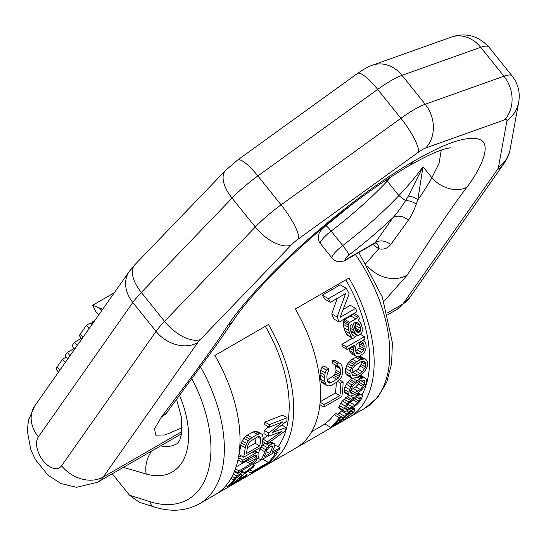 <?xml version="1.0" encoding="UTF-8"?>
<svg xmlns="http://www.w3.org/2000/svg" width="546" height="546" viewBox="0 0 546 546"><rect width="100%" height="100%" fill="white"/><g stroke="black" fill="none" stroke-linecap="round" stroke-linejoin="round"><path stroke-width="0.82" d="M355.869 318.884L358.538 316.045A120.147 69.369 -120 0 1 359.459 318.728L357.91 320.891L358.845 320.987L360.114 322.126L361.295 324.522A120.147 69.369 -120 0 1 362.189 327.62L362.244 331.115L361.486 333.285L358.947 335.326L356.156 334.63L353.61 330.173A120.147 69.369 -120 0 0 351.822 324.406L350.095 326.037L350.327 329.634A120.147 69.369 -120 0 1 351.242 332.739L352.846 335.374L353.74 335.442A120.147 69.369 -120 0 1 354.381 337.96L352.736 338.336L351.72 337.769L349.72 333.62A120.147 69.369 -120 0 0 348.805 330.507L348.191 327.136L348.826 323.594L349.781 322.399L355.869 318.884L350.846 315.977L352.545 314.332L357.589 317.246M225.914 485.687L227.525 486.616L245.407 476.289A120.147 69.369 -120 0 0 247.113 474.692L239.121 479.306A120.147 69.369 -120 0 0 243.373 474.447L253.091 467.39A120.147 69.369 -120 0 0 254.477 465.178L252.586 464.086M241.564 470.857L243.987 472.256L243.925 473.061L254.477 465.178M243.987 472.256L243.059 472.188L240.588 473.402L238.868 472.413M241.155 471.089L243.059 472.188M240.39 471.532L242.11 472.529M234.384 471.573L239.25 474.385L240.588 473.402M233.319 474.01L237.135 476.208L239.25 474.385M232.159 476.378L235.169 478.112L237.135 476.208M231.081 478.344L233.702 479.859L235.169 478.112M227.525 486.616A120.147 69.369 -120 0 0 233.702 479.859M214.837 494.881A120.147 69.369 -120 0 0 215.124 494.717A120.147 69.369 -120 0 0 214.837 355.48L268.489 324.501A120.147 69.369 -120 0 1 268.782 463.738A120.147 69.369 -120 0 1 268.489 463.902L215.417 494.546M361.909 395.045A113.821 65.718 -120 0 0 345.816 279.859M336.309 382.418A113.821 65.718 -120 0 1 335.36 393.004L320.161 401.781M340.793 363.848L334.452 360.223L332.48 360.845L337.032 363.479L339.005 362.851L340.793 363.848L342.431 367.349A120.147 69.369 -120 0 1 342.792 371.43L341.878 376.092L340.417 378.726L337.019 382.009L331.313 385.305L327.859 385.974L326.276 385.101L324.911 381.756A120.147 69.369 -120 0 0 324.549 377.675L325.191 372.857L326.447 370.099L328.282 368.53A120.147 69.369 -120 0 1 328.678 371.341L327.6 372.468L326.829 376.351A120.147 69.369 -120 0 1 327.19 380.432L328.521 382.896L331.245 382.685L338.459 378.064L340.247 374.754L340.513 372.747A120.147 69.369 -120 0 0 340.151 368.666L338.636 366.093L337.435 366.291A120.147 69.369 -120 0 0 337.032 363.479M326.276 385.101L321.799 382.514L320.42 379.163A113.821 65.718 -120 0 0 320.038 375.068L320.652 370.236L321.894 367.472L323.723 365.902L328.282 368.53M335.046 364.435L335.64 366.059A113.821 65.718 -120 0 1 336.022 370.154L335.763 372.167L333.981 375.484L327.15 379.873M337.435 366.291L332.896 363.67A113.821 65.718 -120 0 0 332.48 360.845M330.685 427.32L324.788 423.921A113.821 65.718 -120 0 0 334.118 414.68L339.278 417.656L341.182 416.557A120.147 69.369 -120 0 1 334.07 424.925L340.158 421.41L341.359 419.56A120.147 69.369 -120 0 0 342.847 417.84L346.635 413.97L351.098 410.435L352.62 409.561L355.009 409.131L354.265 411.247A120.147 69.369 -120 0 1 352.771 412.967L344 419.628A120.147 69.369 -120 0 0 345.768 418.072L350.873 414.066A120.147 69.369 -120 0 0 352.361 412.346L352.832 410.926L351.201 411.329L344.751 416.741A120.147 69.369 -120 0 1 343.257 418.461L342.629 419.778A120.147 69.369 -120 0 1 340.574 421.608L330.685 427.32A120.147 69.369 -120 0 0 339.278 417.656M341.182 416.557L336.022 413.581L334.118 414.68M337.469 414.735L342.253 410.305M358.026 392.806L361.998 395.099L362.496 396.219L360.763 400.382L357.159 404.374L353.958 406.9L345.768 411.404L343.966 411.295L339.039 408.442L338.766 407.452L340.608 403.358L342.431 400.941L349.003 395.133M360.148 375.122L365.663 378.282L366.557 379.627L366.584 381.791L365.786 384.35L364.257 386.937L361.159 390.37L357.923 392.881L352.689 395.584L350.3 395.987L344.826 392.854L344.103 391.605L344.908 386.909L346.314 384.248L349.194 380.685L352.313 378.105M351.412 377.73L346.942 375.143L345.823 373.669L345.42 371.287L345.714 368.441L347.782 363.554L352.197 359.111L356.695 361.705L360.121 359.725L364.824 358.893L367.315 361.138L367.779 363.547L367.424 366.359L365.083 371.089L362.367 373.887L357.023 377.382L352.525 378.337L350.3 376.249L349.89 373.873L350.191 371.021L352.266 366.148L356.695 361.705M357.562 356.49L352.197 359.111M366.059 359.575L360.34 356.306L358.742 356.279M363.076 340.199L364.482 341.011L365.772 343.454A120.147 69.369 -120 0 1 366.243 346.307L365.561 350.245L363.889 353.201L359.377 356.299L357.801 356.715L356.982 356.695L351.139 353.344L349.501 350.709A113.821 65.718 -120 0 0 349.085 348.273M347.072 349.44L342.438 346.765A113.821 65.718 -120 0 0 341.885 344.294L346.553 346.99A120.147 69.369 -120 0 1 347.072 349.44L355.064 344.826L353.828 347.16L353.596 350.491A120.147 69.369 -120 0 1 354.061 353.337L355.671 355.958M357.589 335.23L354.19 337.189M352.463 338.186L341.885 344.294M356.156 334.63L350.771 331.115M351.72 337.769L346.976 335.026L344.895 330.835A113.821 65.718 -120 0 0 343.919 327.689L343.236 324.276L343.434 322.222L344.751 319.492L349.781 322.399M350.846 315.977L344.751 319.492M343.414 309.329L350.375 305.31L355.644 308.353A120.147 69.369 -120 0 1 356.947 311.684L339.059 322.01L333.886 319.028A113.821 65.718 -120 0 0 331.75 313.916L337.216 298.403M339.059 322.01A120.147 69.369 -120 0 0 337.08 316.994L345.584 293.571L330.364 302.361L324.44 298.942A113.821 65.718 -120 0 0 322.317 295.133L328.439 298.669L346.328 288.343A120.147 69.369 -120 0 1 349.16 293.85L340.042 317.363L355.644 308.353M346.328 288.343L340.206 284.807L322.317 295.133M278.248 446.628A113.821 65.718 -120 0 0 265.329 326.324M249.502 458.237L245.939 461.254L236.077 466.946M241.23 455.808L238.472 457.405M243.639 457.2L239.046 454.545A113.821 65.718 -120 0 0 240.704 445.174L242.199 440.854L243.837 438.315L247.331 435.087L251.808 437.674L257.514 434.377L260.872 433.654L262.292 434.432L263.097 437.448A120.147 69.369 -120 0 1 261.527 446.874L243.639 457.2A120.147 69.369 -120 0 0 245.209 447.775L246.69 443.441L248.314 440.902L251.808 437.674M262.292 434.432L256.395 431.067L254.921 431.108L247.331 435.087M262.899 458.995A113.821 65.718 -120 0 1 262.667 459.2L253.399 464.55M257.855 458.094L261.159 459.998L279.047 449.672A120.147 69.369 -120 0 0 280.064 447.679L274.829 445.038M258.422 452.852A113.821 65.718 -120 0 0 260.039 449.03L261.07 447.031M261.657 446.273L264.81 442.745M262.81 439.714A113.821 65.718 -120 0 0 262.947 439.086L267.595 435.749M262.947 439.086L267.52 441.728L281.654 431.49L268.434 436.234L263.916 433.626A113.821 65.718 -120 0 0 264.312 430.412L268.693 426.917M264.312 430.412L268.809 433.005L282.78 421.812L269.212 427.211L264.735 424.631A113.821 65.718 -120 0 0 264.81 422.092L269.28 424.672L287.06 417.724A120.147 69.369 -120 0 1 286.841 421.048L272.065 432.65L286.097 427.498A120.147 69.369 -120 0 1 285.558 430.63L267.028 444.028A120.147 69.369 -120 0 0 267.52 441.728M287.06 417.724L282.582 415.144L264.81 422.092M256.122 437.599A113.821 65.718 -120 0 1 255.159 443.25L247.338 447.768M349.549 402.634L352.887 399.768M360.142 380.269L358.401 384.022L355.774 386.861L350.921 389.987M361.315 361.67L361.049 364.448L357.964 369.198L351.829 372.938M359.364 342.342A113.821 65.718 -120 0 1 359.623 343.823L358.995 347.795L357.227 349.829L355.719 350.696M355.064 329.177L355.685 328.221L355.856 325.723A113.821 65.718 -120 0 0 354.914 322.625M348.055 416.905L348.976 417.437L295.898 448.082M348.976 417.437A120.147 69.369 -120 0 0 349.269 417.274A120.147 69.369 -120 0 0 348.976 278.03L295.318 309.009A120.147 69.369 -120 0 1 295.611 448.252L268.782 463.738M102.73 309.213L98.833 307.76L101.89 310.408M139.326 502.272L129.525 495.215L112.285 473.771M98.969 314.571L96.028 312.025L92.677 305.248L98.833 307.76M114.298 292.765L92.677 305.248M267.676 463.438L268.489 463.902M262.558 441.448L267.028 444.028M281.804 425.02L286.097 427.498M269.212 427.211A120.147 69.369 -120 0 0 269.28 424.672M268.434 436.234A120.147 69.369 -120 0 0 268.809 433.005M236.841 480.63L231.135 483.92A120.147 69.369 -120 0 0 235.831 478.46L240.533 474.638L241.81 474.467L241.537 475.163A120.147 69.369 -120 0 1 236.841 480.63L234.998 479.565M242.253 462.421A120.147 69.369 -120 0 0 242.895 460.21L256.49 452.668L257.808 452.532L258.886 453.119L258.934 455.698A120.147 69.369 -120 0 1 258.394 457.111L255.924 460.879L251.904 464.653L238.036 472.891A120.147 69.369 -120 0 0 239.025 470.884L252.505 462.858L256.115 458.428A120.147 69.369 -120 0 0 256.647 457.022L256.374 455.166L254.054 455.61L242.253 462.421L237.96 459.944M247.488 446.457L248.908 442.949L250.116 441.461L257.371 436.875L259.944 436.575L260.811 438.772A120.147 69.369 -120 0 1 259.725 445.891L246.41 453.576A120.147 69.369 -120 0 0 247.488 446.457M268.885 462.735A120.147 69.369 -120 0 0 277.566 452.265L275.286 453.583A120.147 69.369 -120 0 1 268.304 462.462L252.702 471.471A120.147 69.369 -120 0 1 250.996 473.061L268.885 462.735M261.159 459.998A120.147 69.369 -120 0 0 264.776 451.76L267.363 447.624L270.454 444.608L273.014 443.441L274.215 443.673L274.904 444.471L274.672 446.048A120.147 69.369 -120 0 1 272.072 452.293L280.064 447.679M269.792 453.61L264.08 456.906A120.147 69.369 -120 0 0 266.81 450.307L268.55 447.843L270.946 446.157L271.976 445.864L272.502 446.15L272.515 447.01A120.147 69.369 -120 0 1 269.792 453.61L266.339 451.617M341.796 396.669A120.147 69.369 -120 0 0 343.106 381.934L340.82 383.251A120.147 69.369 -120 0 1 339.885 395.618L324.283 404.627A120.147 69.369 -120 0 1 323.915 406.995L341.796 396.669M361.998 395.099L359.923 394.826L357.104 395.85L350.409 400.32L345.372 406.108L343.639 410.264L343.966 411.295M347.604 409.425L345.987 409.404L345.7 408.831L346.068 407.33L348.3 403.856L353.487 399.426L358.312 396.935L360.094 397.051L360.462 397.672L360.148 399.201L359.015 401.139L354.839 405.255L347.604 409.425L345.809 408.388M365.663 378.282L364.646 377.723L363.199 377.784L360.23 378.726L353.685 383.278L352.088 384.971L349.433 389.516L348.662 394.239L349.413 395.502M353.132 393.686L351.174 393.475L350.641 392.751L350.6 391.018L352.197 387.175L354.668 384.248L356.995 382.521L361.902 380.071L363.998 380.364L364.598 381.128L364.68 382.889L363.957 385.06L360.367 389.516L353.132 393.686L350.634 392.246M355.207 375.955L352.955 375.566L352.197 374.72L351.795 372.775L352.812 368.598L354.996 365.499L359.91 362.196L362.223 361.329L364.605 361.786L365.431 362.674L365.875 364.646L365.52 367.028L362.442 371.778L357.48 375.061L355.207 375.955L352.081 374.147M364.482 341.011L362.674 340.431L364.953 339.114A120.147 69.369 -120 0 0 364.441 336.664L346.553 346.99M362.107 341.844L360.769 341.53L356.968 343.727L356.019 345.359L355.501 349.392A120.147 69.369 -120 0 1 355.965 352.238L357.002 353.678L358.272 353.958L361.759 352.443L363.534 350.416L364.189 346.457A120.147 69.369 -120 0 0 363.868 344.553L362.107 341.844M356.565 322.304L355.63 322.208L353.344 323.532A120.147 69.369 -120 0 1 355.132 329.293L356.756 331.934L357.794 332.514L359.07 332.364L360.456 330.978L360.667 328.494A120.147 69.369 -120 0 0 359.773 325.402L358.21 323.225L356.565 322.304M330.364 302.361A120.147 69.369 -120 0 0 328.439 298.669M244.847 473.389L247.113 474.692M240.595 474.617L241.537 475.163M238.431 457.63L242.895 460.21M252.457 452.108L254.689 453.398M255.555 455.105L256.777 455.808M254.149 455.576L256.647 457.022M252.641 456.429L256.115 458.428M250.771 457.507L255.159 460.046M249.099 458.708L253.951 461.513M247.625 460.039L252.505 462.858M245.939 461.254L250.819 464.073M235.442 468.816L239.025 470.884M234.644 470.932L238.036 472.891M254.791 450.757L258.886 453.119M254.764 450.778L257.808 452.532M253.986 451.221L256.49 452.668M240.704 445.174L245.209 447.775M256.395 431.067L260.872 433.654M254.921 431.108L259.398 433.695M253.037 431.79L257.514 434.377M245.407 436.602L249.884 439.189M243.837 438.315L248.314 440.902M242.199 440.854L246.69 443.441M241.298 442.929L245.796 445.522M258.975 436.425L260.599 437.366M257.473 436.841L260.811 438.772M255.159 443.25L259.725 445.891M247.829 471.232L250.996 473.061M276.064 451.399L277.566 452.265M273.785 452.716L275.286 453.583M262.667 459.2L268.304 462.462M249.809 469.799L252.702 471.471M264.557 442.956L269.205 445.638M268.1 443.25L270.454 444.608M262.694 444.929L267.363 447.624M261.159 447.085L265.772 449.74M260.039 449.03L264.776 451.76M270.502 441.523L274.215 443.673M270.14 441.782L273.014 443.441M269.458 442.28L271.976 443.734M271.007 446.143L272.515 447.01M319.881 404.668L323.915 406.995M339.469 379.832L343.106 381.934M337.708 381.449L340.82 383.251M335.36 393.004L339.885 395.618M320.12 402.225L324.283 404.627M338.076 366.189L339.564 367.048M335.64 366.059L340.151 368.666M336.022 370.154L340.513 372.747M335.763 372.167L340.247 374.754M335.08 373.942L339.557 376.522M333.981 375.484L338.459 378.064M332.473 376.801L336.95 379.388M327.184 380.337L331.245 382.685M327.675 381.947L329.702 383.121M321.894 367.472L326.447 370.099M320.652 370.236L325.191 372.857M320.147 372.543L324.672 375.15M320.038 375.068L324.549 377.675M320.42 379.163L324.911 381.756M320.952 381.183L325.43 383.77M334.452 360.223L339.005 362.851M352.204 410.974L352.921 411.391M350.901 411.507L352.361 412.346M348.867 412.913L350.873 414.066M347.317 414.175L349.44 415.404M345.898 415.526L347.857 416.659M344.335 417.24L345.768 418.072M342.874 418.98L344 419.628M352.668 407.78L355.009 409.131M352.3 408.033L354.115 409.084M351.18 408.729L352.62 409.561M349.658 409.602L351.098 410.435M346.826 411.029L348.792 412.162M341.434 410.961L346.635 413.97M339.107 413.09L344.396 416.141M341.025 416.789L342.847 417.84M339.728 418.618L341.359 419.56M338.82 419.806L340.417 420.727M338.363 420.379L340.158 421.41M358.005 392.82L361.213 394.676M357.241 393.277L359.923 394.826M356.47 393.721L358.893 395.12M354.941 394.601L357.104 395.85M350.464 395.973L353.678 397.829M346.983 396.594L351.665 399.29M345.727 397.611L350.409 400.32M343.96 399.208L348.655 401.924M342.431 400.941L347.154 403.665M340.608 403.358L345.372 406.108M339.346 405.644L344.164 408.428M338.766 407.452L343.639 410.264M346.485 406.572L349.72 408.442M359.295 396.997L360.462 397.672M357.132 397.461L360.148 399.201M354.77 398.689L359.015 401.139M352.948 399.808L357.78 402.593M349.897 402.402L354.839 405.255M347.939 404.333L352.382 406.9M360.524 375.341L364.646 377.723M359.759 375.798L363.199 377.784M358.995 376.242L362.094 378.037M357.466 377.129L360.23 378.726M352.702 378.337L356.804 380.698M350.375 379.613L354.866 382.207M349.194 380.685L353.685 383.278M347.59 382.377L352.088 384.971M346.314 384.248L350.819 386.848M344.908 386.909L349.433 389.516M344.157 389.496L348.696 392.117M344.103 391.605L348.662 394.239M350.866 390.172L355.337 392.751M363.056 380.234L364.598 381.128M360.674 380.576L364.68 382.889M359.398 382.432L363.957 385.06M358.401 384.022L362.974 386.664M355.774 386.861L360.367 389.516M353.398 388.561L357.999 391.216M360.34 356.306L364.824 358.893M358.961 356.408L363.24 358.872M357.91 356.688L362.059 359.084M355.623 357.132L360.121 359.725M350.334 360.66L354.832 363.254M349.228 361.773L353.726 364.366M347.782 363.554L352.266 366.148M346.73 365.554L351.214 368.147M345.714 368.441L350.191 371.021M345.42 371.287L349.89 373.873M345.823 373.669L350.3 376.249M353.009 372.474L357.48 375.061M363.54 361.582L365.431 362.674M361.404 362.059L365.875 364.646M361.049 364.448L365.52 367.028M360.278 366.175L364.755 368.755M357.964 369.198L362.442 371.778M355.671 370.939L360.148 373.519M360.415 334.343L364.441 336.664M353.931 345.481L354.402 345.755M352.423 346.348L353.828 347.16M351.296 346.997L353.631 348.348M349.426 348.082L353.596 350.491M349.501 350.709L354.061 353.337M350.177 352.375L354.723 355.002M363.063 340.206L363.534 340.479M360.906 341.564L363.145 342.854M359.698 342.151L363.868 344.553M359.623 343.823L364.189 346.457M359.548 345.939L364.1 348.566M358.995 347.795L363.534 350.416M357.227 349.829L361.759 352.443M355.883 351.685L359.473 353.76M356.442 352.9L358.272 353.958M353.965 313.404L358.538 316.045M358.162 320.591L358.845 320.987M350.614 330.583L354.859 333.033M350.157 328.18L353.61 330.173M352.17 334.534L353.74 335.442M346.314 334.227L351.078 336.978M344.895 330.835L349.72 333.62M343.919 327.689L348.805 330.507M343.236 324.276L348.191 327.136M343.434 322.222L348.423 325.102M343.809 320.7L348.826 323.594M354.941 322.611L359.773 325.402M355.856 325.723L360.667 328.494M355.685 328.221L360.456 330.978M355.098 329.197L359.828 331.927M355.733 330.439L359.07 332.364M356.729 331.9L357.794 332.514M331.75 313.916L337.08 316.994M365.649 263.779L378.815 248.683C383.347 249.918 387.291 248.566 390.656 244.622L408.312 220.25C410.763 217.124 413.404 211.787 416.243 204.231L417.827 199.843L423 166.701L408.353 196.062A12.647 8.77 -167.1 0 1 417.827 199.843C421.887 194.39 426.576 187.032 431.893 177.764L439.08 163.227L441.27 150.116M390.656 244.622A12.647 10.06 -145.3 0 0 375.901 242.267L347.427 258.708A9.487 5.474 60 0 1 346.362 259.698L374.761 243.298L393.154 217.472C396.348 214.175 400.484 208.558 405.569 200.621L408.353 196.062M383.899 301.372L407.364 274.959A31.545 26.467 -140.6 0 1 367.711 266.325M407.364 274.959C426.87 244.588 433.544 234.637 443.884 219.424C455.091 203.153 456.183 201.59 466.96 187.162A26.529 19.56 -148 0 1 431.893 177.764L423 166.701A142.281 30.071 141.2 0 1 398.853 195.611L405.569 200.621A12.647 9.029 -166 0 1 416.243 204.231M466.96 187.162C483.033 165.902 491.018 144.151 480.166 139.639C468.461 135.244 446.621 142.26 414.632 160.681L409.302 165.622C425.279 156.613 437.134 151.051 444.874 148.942L450.211 147.761M182.098 427.702L165.206 434.95L155.726 435.169L154.573 428.726L161.439 416.946C187.162 382.978 194.902 372.413 206.443 356.504C218.414 339.796 219.526 338.22 228.16 325.034C240.445 305.958 273.02 270.004 309.364 238.254C347.44 205.119 382.528 179.265 414.632 160.681M228.16 325.034A26.529 21.437 27.4 0 0 234.07 319.417L234.07 319.417C238.022 313.486 243.407 306.545 250.239 298.594C266.98 278.992 288.138 257.999 313.732 235.613C346.826 206.968 378.685 183.633 409.302 165.622M161.439 416.946A31.545 23.969 42.9 0 0 167.383 411.807L217.431 343.721L234.07 319.417M81.893 338.854L79.641 336.056A9.808 2.075 -38.8 0 1 80.351 333.913L86.418 325.286L90.383 322.993L91.803 324.761M93.434 322.447L92.772 321.621L94.861 320.413M91.141 323.935L92.772 321.621M89.094 328.617L86.418 325.286M74.795 348.955L72.12 345.625L74.502 342.24L81.409 338.254M67.649 359.125L64.967 355.801L67.356 352.409L74.331 348.382M58.463 372.195L56.32 369.533A12.353 2.614 -38.8 0 1 57.214 366.837L62.585 359.186L66.073 357.173M77.177 345.57L74.502 342.24M70.031 355.739L67.356 352.409M65.267 362.517L62.585 359.186M334.937 217.827A31.545 25.553 26.5 0 0 334.998 218.577M347.427 258.708A5.057 1.072 -38.8 0 1 345.297 258.818A5.057 1.072 -38.8 0 1 348.99 254.982A123.307 26.058 141.2 0 0 393.154 217.472A12.647 10.012 -145.1 0 1 408.312 220.25M179.579 395.502A79.047 45.639 60 0 1 146.219 474.003A22.133 15.493 -73.9 0 1 151.781 450.969M146.219 474.003L123.348 467.383M129.525 495.215L149.979 501.678A110.661 63.889 -120 0 0 191.967 378.808M176.597 399.488L181.265 416.803L181.613 433.524L179.846 439.871L178.365 442.403L176.802 443.823A56.914 32.856 60 0 1 160.606 445.877M149.979 501.678A9.487 6.552 107.5 0 0 153.829 506.852C170.721 512.203 185.94 511.172 199.474 503.753A120.147 69.369 60 0 0 200.621 367.028M358.824 252.505L382.343 297.044L392.397 342.772L391.612 363.663L386.759 382.132L377.784 397.324L364.919 408.237A120.147 69.369 -120 0 0 355.371 254.497M328.542 223.662A120.147 69.369 -120 0 0 328.194 223.341M373.027 244.301A22.133 12.776 -120 0 0 378.815 248.683A12.647 7.542 -61.7 0 0 376.112 242.847M386.336 179.921L398.853 195.611A113.821 24.051 141.2 0 1 342.758 245.543L331.142 231.088A113.821 24.051 141.2 0 0 387.237 181.156A142.281 30.071 141.2 0 0 391.557 176.501M181.866 431.606L103.31 476.965L197.768 342.581A13.316 2.812 141.2 0 1 200.286 339.605L291.032 245.256A13.316 2.812 141.2 0 1 298.676 238.691L418.495 152.136A13.316 2.812 -38.8 0 1 425.703 147.98L504.408 119.915A13.316 2.812 -38.8 0 1 506.954 120.598L498.437 167.465A13.316 2.812 -38.8 0 1 497.351 169.615L402.893 303.999L387.442 312.919M425.703 147.98A31.62 26.406 -109.6 0 0 425.225 104.259A44.929 9.494 141.2 0 0 400.907 118.298L281.088 204.852A44.929 9.494 141.2 0 0 255.296 227.013L164.544 321.355A44.929 9.494 141.2 0 0 156.047 331.402L61.589 465.786A31.62 24.939 -144.9 0 0 103.31 476.965A50.587 29.204 60 0 1 97.625 482.234L76.583 487.325L60.777 483.483L47.987 475.129L35.463 459.705L30.89 449.979L27.3 430.944L28.433 420.359L34.848 405.794A31.62 24.939 35.1 0 0 38.357 436.882A18.974 10.954 -120 0 0 43.264 460.872A18.974 10.954 -120 0 0 61.589 465.786M418.495 152.136A31.62 7.323 -125.8 0 0 400.907 118.298L377.675 89.394L257.849 175.948A44.929 9.494 141.2 0 0 232.064 198.109L141.312 292.451A44.929 9.494 141.2 0 0 132.814 302.498L156.047 331.402A31.62 24.939 -144.9 0 0 197.768 342.581M298.676 238.691A31.62 7.323 -125.8 0 0 281.088 204.852L257.849 175.948A31.62 7.323 54.2 0 0 237.565 160.074L357.384 73.519A31.62 7.323 54.2 0 1 377.675 89.394A44.929 9.494 141.2 0 1 401.986 75.355L480.692 47.29L503.931 76.194A44.929 9.494 -38.8 0 1 512.114 75.942L488.875 47.038A44.929 9.494 -38.8 0 0 480.692 47.29A31.62 26.406 70.4 0 0 451.194 37.142C465.492 32.269 478.057 35.572 488.875 47.038M291.032 245.256A31.62 16.052 -136.1 0 1 255.296 227.013L232.064 198.109A31.62 16.052 43.9 0 1 225.648 170.352L237.565 160.074M200.286 339.605A31.62 16.052 -136.1 0 1 164.544 321.355L141.312 292.451A31.62 16.052 43.9 0 1 134.903 264.694L225.648 170.352M34.848 405.794L129.306 271.41A31.62 24.939 35.1 0 0 132.814 302.498L38.357 436.882M504.408 119.915A31.62 26.406 -109.6 0 0 503.931 76.194L425.225 104.259L401.986 75.355A31.62 26.406 70.4 0 0 372.488 65.206L451.194 37.142M397.208 309.275A50.587 29.204 60 0 0 402.893 303.999A31.62 24.939 35.1 0 0 409.398 298.096L397.208 309.275L387.899 314.646M83.026 337.244L80.351 333.913M59.889 370.168L57.214 366.837M497.351 169.615A31.62 24.939 35.1 0 0 503.856 163.711C507.241 158.804 509.35 153.917 510.182 149.031L518.7 102.163C520.318 92.513 518.12 83.77 512.114 75.942M498.437 167.465A31.62 30.023 10.3 0 0 510.182 149.031M506.954 120.598A31.62 30.023 10.3 0 0 518.7 102.163M325.798 225.771A9.487 1.037 52.6 0 1 331.142 231.088A14.544 3.071 -38.8 0 0 320.454 243.598C319.035 242.315 318.345 239.83 318.393 236.159C319.485 233.074 317.629 233.135 325.798 225.771L352.231 204.252M320.454 243.598L332.07 258.053A14.544 3.071 -38.8 0 1 342.758 245.543A9.487 1.037 -127.4 0 1 348.99 254.982M324.945 424.01L311.684 431.668M139.025 502.177L153.829 506.852M364.919 408.237L349.269 417.274M215.124 494.717L199.474 503.753M330.924 221.096L331.347 221.471M165.329 414.851L167.383 411.807M357.384 73.519C364.318 68.803 369.355 66.039 372.488 65.206M129.306 271.41L134.903 264.694M181.579 433.77L97.625 482.234M409.398 298.096L503.856 163.711M374.761 243.298L376.228 242.854M332.07 258.053C337.442 264.414 345.058 260.667 346.362 259.698"/></g></svg>
